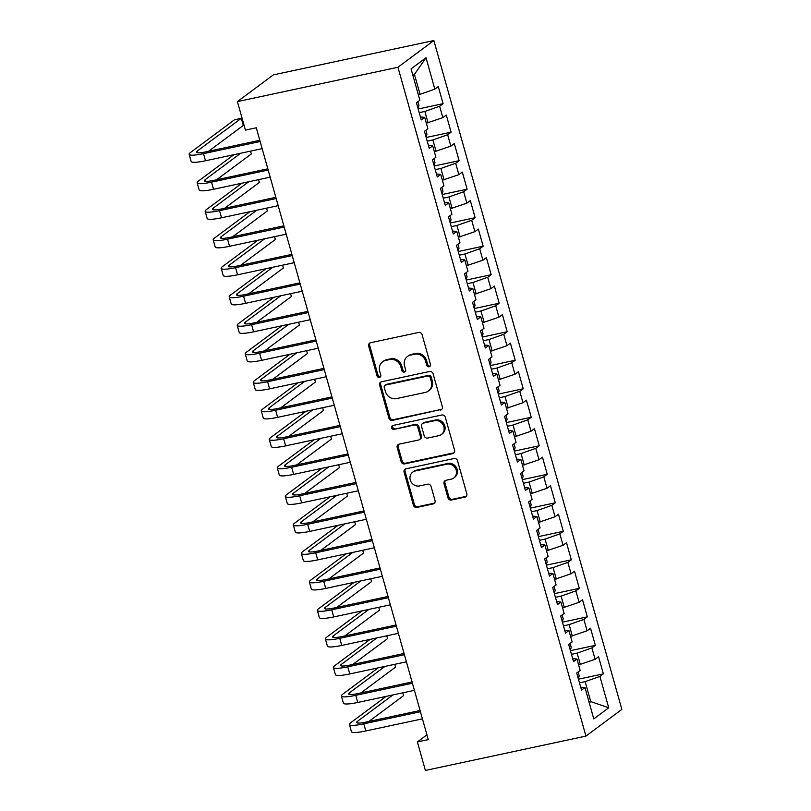 <?xml version="1.0" encoding="UTF-8"?>
<svg xmlns="http://www.w3.org/2000/svg" width="811" height="811" viewBox="0 0 811 811"><rect width="100%" height="100%" fill="white"/><g stroke="black" fill="none" stroke-linecap="round" stroke-linejoin="round"><path stroke-width="1.22" d="M429.131 366.765A2.058 1.886 -126.6 0 0 430.448 364.413L422.095 334.679A2.94 2.697 -126.6 0 0 418.638 332.449L370.556 342.729A2.94 2.697 -126.6 0 0 368.67 346.104L377.034 375.838A2.058 1.886 -126.6 0 0 380.136 377.085A2.058 1.886 -126.6 0 0 380.775 375.037L379.69 371.185A9.418 8.617 -126.6 0 1 382.62 361.807A9.418 8.617 -126.6 0 1 385.722 360.398L389.726 359.547A9.418 8.617 -126.6 0 1 400.786 366.673L401.871 370.526A2.058 1.886 -126.6 0 0 404.973 371.773A2.058 1.886 -126.6 0 0 405.612 369.725L404.527 365.873A9.418 8.617 -126.6 0 1 407.457 356.485A9.418 8.617 -126.6 0 1 410.559 355.086L414.563 354.235A9.418 8.617 -126.6 0 1 425.633 361.361L426.708 365.203A2.058 1.886 -126.6 0 0 429.131 366.765M407.457 356.485L408.43 355.765A9.418 8.617 -126.6 0 1 411.532 354.366L415.536 353.515A9.418 8.617 -126.6 0 1 426.596 360.642L427.681 364.484A2.058 1.886 -126.6 0 0 430.225 366.014M370.12 342.871A2.94 2.697 -126.6 0 0 369.644 345.374L378.007 375.108A2.058 1.886 -126.6 0 0 380.552 376.639M382.62 361.807L383.583 361.077A9.418 8.617 -126.6 0 1 386.695 359.678L390.699 358.827A9.418 8.617 -126.6 0 1 401.759 365.954L402.844 369.796A2.058 1.886 -126.6 0 0 405.388 371.326M447.976 497.792A2.94 2.697 -126.6 0 0 451.443 500.022L464.926 497.133A2.94 2.697 -126.6 0 0 466.812 493.767L457.526 460.739A2.94 2.697 -126.6 0 0 454.069 458.519L405.997 468.799A2.94 2.697 -126.6 0 0 404.111 472.174L413.397 505.192A2.94 2.697 -126.6 0 0 416.854 507.422L433.145 503.935A2.94 2.697 -126.6 0 0 435.031 500.559L431.057 486.428A2.94 2.697 -126.6 0 0 427.6 484.208L419.52 485.931A7.877 7.198 -126.6 0 1 410.822 481.42A7.877 7.198 -126.6 0 1 412.718 472.134A7.877 7.198 -126.6 0 1 415.313 470.958L446.962 464.196A7.877 7.198 -126.6 0 1 455.65 468.707A7.877 7.198 -126.6 0 1 453.765 477.993A7.877 7.198 -126.6 0 1 451.169 479.159L445.888 480.294A2.94 2.697 -126.6 0 0 444.012 483.66L447.976 497.792L448.949 497.072A2.94 2.697 -126.6 0 0 452.406 499.302L465.899 496.413A2.94 2.697 -126.6 0 0 466.335 496.281M428.269 739.612L256.296 127.793L245.419 130.115L237.4 101.608L397.937 67.262L585.937 736.104L425.4 770.45L417.391 741.943L428.269 739.612M440.464 410.102A2.94 2.697 -126.6 0 0 442.35 406.737L433.064 373.709A2.94 2.697 -126.6 0 0 429.607 371.489L381.535 381.768A2.94 2.697 -126.6 0 0 379.649 385.144L388.925 418.162A2.94 2.697 -126.6 0 0 392.392 420.392L441.437 409.383A2.94 2.697 -126.6 0 0 441.873 409.241M445.3 417.229L454.576 450.247A2.94 2.697 -126.6 0 1 452.69 453.623L404.618 463.902A2.94 2.697 -126.6 0 1 401.161 461.672L397.187 447.54A2.94 2.697 -126.6 0 1 399.073 444.175L418.567 440.008A2.94 2.697 -126.6 0 0 420.453 436.632L417.817 427.255A2.94 2.697 -126.6 0 0 414.36 425.035L394.065 429.374A2.058 1.886 -126.6 0 1 392.281 425.765A2.058 1.886 -126.6 0 1 392.96 425.461L441.843 414.999A2.94 2.697 -126.6 0 1 445.3 417.229M397.937 67.262L433.855 40.55L621.855 709.392L585.937 736.104M418.172 108.988L443.09 103.656L438.275 86.554L434.828 89.119L426.018 57.753L411.065 68.874L419.885 100.24L416.438 102.804L421.244 119.906L424.69 117.342L427.894 128.746L424.447 131.311L429.262 148.413L432.709 145.858L435.912 157.253L432.466 159.818L437.271 176.93L440.718 174.365L443.921 185.77L440.474 188.334L445.29 205.436L448.736 202.872L451.94 214.276L448.493 216.841L453.298 233.943L456.745 231.378L459.949 242.783L456.502 245.348L461.317 262.46L464.764 259.895L467.967 271.3L464.521 273.865L469.326 290.967L472.772 288.402L475.976 299.806L472.529 302.371L477.344 319.473L480.791 316.908L483.995 328.313L480.548 330.878L485.353 347.99L488.8 345.425L492.003 356.83L488.557 359.395L493.372 376.497L496.819 373.932L500.022 385.337L496.575 387.901L501.38 405.003L504.827 402.438L508.031 413.843L504.584 416.408L509.399 433.52L512.846 430.955L516.049 442.36L512.603 444.915L517.408 462.027L520.855 459.462L524.058 470.867L520.611 473.431L525.427 490.533L528.873 487.969L532.077 499.373L528.63 501.938L533.435 519.05L536.882 516.485L540.085 527.89L536.639 530.445L541.454 547.557L544.901 544.992L548.104 556.397L544.657 558.961L549.463 576.063L552.909 573.499L556.113 584.903L552.666 587.468L557.481 604.57L560.928 602.015L564.132 613.42L560.685 615.975L565.49 633.087L568.937 630.522L572.14 641.927L568.693 644.492L573.509 661.594L576.956 659.029L580.159 670.433L576.712 672.998L581.517 690.1L584.964 687.546L580.706 687.201M443.09 103.656L439.643 106.221L442.847 117.625L426.343 123.211M426.191 137.495L451.098 132.173L446.293 115.061L442.847 117.625M451.098 132.173L447.652 134.738L450.855 146.142L434.351 151.728M434.199 166.012L459.117 160.679L454.302 143.577L450.855 146.142M459.117 160.679L455.67 163.244L458.874 174.649L442.37 180.235M442.218 194.518L467.126 189.186L462.321 172.084L458.874 174.649M467.126 189.186L463.679 191.751L466.883 203.155L450.379 208.741M450.227 223.025L475.145 217.703L470.329 200.591L466.883 203.155M475.145 217.703L471.698 220.268L474.901 231.662L458.397 237.258M458.245 251.542L483.153 246.209L478.348 229.107L474.901 231.662M483.153 246.209L479.706 248.774L482.91 260.179L466.406 265.765M466.254 280.048L491.172 274.716L486.357 257.614L482.91 260.179M491.172 274.716L487.725 277.281L490.929 288.686L474.425 294.271M474.273 308.555L499.181 303.233L494.375 286.121L490.929 288.686M499.181 303.233L495.734 305.798L498.937 317.192L482.433 322.788M482.281 337.072L507.199 331.74L502.384 314.638L498.937 317.192M507.199 331.74L503.753 334.304L506.956 345.709L490.452 351.295M490.3 365.579L515.208 360.246L510.403 343.144L506.956 345.709M515.208 360.246L511.761 362.811L514.965 374.216L498.461 379.801M498.309 394.085L523.227 388.763L518.411 371.651L514.965 374.216M523.227 388.763L519.78 391.318L522.983 402.722L506.48 408.318M506.328 422.602L531.235 417.27L526.43 400.168L522.983 402.722M531.235 417.27L527.789 419.834L531.002 431.239L514.488 436.825M514.336 451.109L539.254 445.776L534.439 428.674L531.002 431.239M539.254 445.776L535.807 448.341L539.011 459.746L522.507 465.332M522.355 479.615L547.263 474.293L542.458 457.181L539.011 459.746M547.263 474.293L543.816 476.848L547.03 488.252L530.516 493.848M530.364 508.132L555.282 502.8L550.466 485.688L547.03 488.252M555.282 502.8L551.835 505.365L555.038 516.769L538.534 522.355M538.382 536.639L563.29 531.306L558.485 514.204L555.038 516.769M563.29 531.306L559.843 533.871L563.057 545.276L546.543 550.862M546.401 565.145L571.309 559.823L566.494 542.711L563.057 545.276M571.309 559.823L567.862 562.378L571.066 573.782L554.562 579.378M554.41 593.652L579.318 588.33L574.512 571.218L571.066 573.782M579.318 588.33L575.871 590.895L579.084 602.299L562.581 607.885M562.428 622.169L587.336 616.836L582.521 599.735L579.084 602.299M587.336 616.836L583.89 619.401L587.093 630.806L570.589 636.392M570.437 650.675L595.345 645.343L590.54 628.241L587.093 630.806M595.345 645.343L591.898 647.908L595.112 659.313L578.608 664.908M578.456 679.182L603.364 673.86L598.559 656.748L595.112 659.313M603.364 673.86L599.917 676.425L608.726 707.78L593.784 718.901L584.964 687.546M576.956 659.029L572.688 658.694M589.019 701.971L590.763 701.596L585.147 681.635L579.48 682.852M599.917 676.425L585.147 681.635M608.726 707.78L590.763 701.596L589.232 702.731M568.937 630.522L564.679 630.177M580.341 664.533L577.138 653.129L571.471 654.345M591.898 647.908L577.138 653.129M560.928 602.015L556.66 601.671M572.323 636.027L569.119 624.622L563.452 625.828M583.89 619.401L569.119 624.622M552.909 573.499L548.652 573.164M564.314 607.51L561.111 596.105L555.444 597.322M575.871 590.895L561.111 596.105M544.901 544.992L540.633 544.647M556.295 579.003L553.092 567.599L547.425 568.815M567.862 562.378L553.092 567.599M536.882 516.485L532.624 516.141M548.287 550.497L545.083 539.092L539.416 540.298M559.843 533.871L545.083 539.092M528.873 487.969L524.605 487.634M540.268 521.98L537.064 510.575L531.398 511.792M551.835 505.365L537.064 510.575M520.855 459.462L516.597 459.117M532.259 493.473L529.056 482.069L523.389 483.285M543.816 476.848L529.056 482.069M512.846 430.955L508.578 430.611M524.241 464.967L521.037 453.562L515.37 454.768M535.807 448.341L521.037 453.562M504.827 402.438L500.569 402.104M516.232 436.45L513.028 425.045L507.362 426.262M527.789 419.834L513.028 425.045M496.819 373.932L492.551 373.587M508.213 407.943L505.01 396.538L499.343 397.755M519.78 391.318L505.01 396.538M488.8 345.425L484.542 345.08M500.205 379.436L497.001 368.032L491.334 369.238M511.761 362.811L497.001 368.032M480.791 316.908L476.523 316.574M492.186 350.92L488.982 339.515L483.315 340.732M503.753 334.304L488.982 339.515M472.772 288.402L468.515 288.057M484.177 322.413L480.974 311.008L475.307 312.225M495.734 305.798L480.974 311.008M464.764 259.895L460.496 259.55M476.158 293.906L472.955 282.502L467.288 283.708M487.725 277.281L472.955 282.502M456.745 231.378L452.487 231.044M468.15 265.39L464.946 253.985L459.279 255.201M479.706 248.774L464.946 253.985M448.736 202.872L444.469 202.537M460.131 236.883L456.928 225.478L451.261 226.695M471.698 220.268L456.928 225.478M440.718 174.365L436.46 174.02M452.122 208.376L448.919 196.972L443.242 198.178M463.679 191.751L448.919 196.972M432.709 145.858L428.441 145.514M444.104 179.86L440.9 168.455L435.233 169.671M455.67 163.244L440.9 168.455M424.69 117.342L420.433 117.007M436.095 151.353L432.892 139.948L427.215 141.165M447.652 134.738L432.892 139.948M428.076 122.846L424.873 111.442L419.206 112.648M439.643 106.221L424.873 111.442M426.931 734.837L417.391 741.943M237.4 101.608L273.317 74.896L433.855 40.55M434.828 89.119L420.068 94.329L414.451 74.379L412.931 75.514M420.068 94.329L418.324 94.705M426.018 57.753L414.451 74.379M381.089 381.91A2.94 2.697 -126.6 0 0 380.623 384.414L389.898 417.442A2.94 2.697 -126.6 0 0 393.355 419.662L441.437 409.383M430.195 377.591A2.058 1.886 -126.6 0 0 427.772 376.03L385.57 385.063A2.058 1.886 -126.6 0 0 384.252 387.415L385.397 391.48A9.418 8.617 -126.6 0 0 396.457 398.606L425.299 392.433A9.418 8.617 -126.6 0 0 428.401 391.034A9.418 8.617 -126.6 0 0 431.33 381.646L430.195 377.591L431.158 376.872A2.058 1.886 -126.6 0 0 428.745 375.311L427.772 376.03M384.89 385.367L385.864 384.647A2.058 1.886 -126.6 0 1 386.543 384.333L428.745 375.311M428.401 391.034L429.374 390.314A9.418 8.617 -126.6 0 0 432.304 380.927L431.33 381.646M431.158 376.872L432.304 380.927M398.637 444.306A2.94 2.697 -126.6 0 0 398.16 446.82L402.134 460.952A2.94 2.697 -126.6 0 0 405.591 463.182L453.663 452.893A2.94 2.697 -126.6 0 0 454.109 452.761M419.54 439.562L420.514 438.842A2.94 2.697 -126.6 0 0 421.426 435.912L418.79 426.535A2.94 2.697 -126.6 0 0 415.333 424.305L394.065 429.374M392.838 425.491A2.058 1.886 -126.6 0 0 395.038 428.654M438.802 435.679A7.877 7.198 -126.6 0 0 441.397 434.503A7.877 7.198 -126.6 0 0 443.293 425.217A7.877 7.198 -126.6 0 0 434.595 420.706L423.443 423.089A2.94 2.697 -126.6 0 0 421.558 426.464L424.194 435.831A2.94 2.697 -126.6 0 0 427.65 438.062L438.802 435.679M441.397 434.503L442.37 433.784A7.877 7.198 -126.6 0 0 444.256 424.498A7.877 7.198 -126.6 0 0 435.568 419.986L434.595 420.706M422.47 423.524L423.443 422.805A2.94 2.697 -126.6 0 1 424.417 422.369L435.568 419.986M445.452 480.426A2.94 2.697 -126.6 0 0 444.975 482.94L448.949 497.072M453.765 477.993L454.728 477.273A7.877 7.198 -126.6 0 0 456.623 467.988A7.877 7.198 -126.6 0 0 447.925 463.466L446.962 464.196M412.718 472.134L413.691 471.414A7.877 7.198 -126.6 0 1 416.276 470.238L447.925 463.466M405.561 468.94A2.94 2.697 -126.6 0 0 405.084 471.444L414.36 504.472A2.94 2.697 -126.6 0 0 417.817 506.693L434.118 503.215A2.94 2.697 -126.6 0 0 434.554 503.073M418.111 108.755L418.942 105.602L417.858 101.74M208.589 151.262L243.31 125.441L241.303 118.315L234.501 119.775L190.382 152.59A22.485 3.497 -15.7 0 0 189.145 154.303A22.485 3.497 -15.7 0 0 203.51 153.634L260.159 141.519M189.145 154.303L191.143 161.44A22.485 3.497 -15.7 0 0 205.507 160.771L262.166 148.646M259.814 140.303L205.933 151.829A14.993 2.332 164.3 0 1 196.353 152.275A14.993 2.332 164.3 0 1 197.185 151.13L241.303 118.315M426.12 137.262L426.961 134.109L425.876 130.247M434.138 165.779L434.97 162.626L433.885 158.763M233.892 154.698L198.391 181.096A22.485 3.497 -15.7 0 0 197.154 182.82A22.485 3.497 -15.7 0 0 211.519 182.151L268.167 170.026M197.154 182.82L199.161 189.946A22.485 3.497 -15.7 0 0 213.526 189.277L270.175 177.153M267.833 168.82L213.952 180.346A14.993 2.332 164.3 0 1 204.372 180.792A14.993 2.332 164.3 0 1 205.193 179.647L240.695 153.238M216.608 179.778L251.319 153.948L250.528 151.14M241.901 183.205L206.41 209.613A22.485 3.497 -15.7 0 0 205.173 211.326A22.485 3.497 -15.7 0 0 219.538 210.657L276.186 198.543M205.173 211.326L207.17 218.453A22.485 3.497 -15.7 0 0 221.535 217.784L278.193 205.67M275.841 197.326L221.961 208.853A14.993 2.332 164.3 0 1 212.381 209.299A14.993 2.332 164.3 0 1 213.212 208.153L248.703 181.755M224.617 208.285L259.338 182.465L258.547 179.647M442.147 194.285L442.988 191.132L441.904 187.27M450.166 222.792L451.007 219.639L449.912 215.777M249.92 211.712L214.418 238.12A22.485 3.497 -15.7 0 0 213.181 239.833A22.485 3.497 -15.7 0 0 227.546 239.164L284.195 227.05M213.181 239.833L215.189 246.97A22.485 3.497 -15.7 0 0 229.554 246.301L286.202 234.176M283.86 225.833L229.979 237.359A14.993 2.332 164.3 0 1 220.399 237.805A14.993 2.332 164.3 0 1 221.221 236.66L256.722 210.262M232.635 236.792L267.346 210.972L266.555 208.153M257.928 240.228L222.437 266.626A22.485 3.497 -15.7 0 0 221.2 268.35A22.485 3.497 -15.7 0 0 235.565 267.681L292.213 255.556M221.2 268.35L223.197 275.476A22.485 3.497 -15.7 0 0 237.562 274.807L294.221 262.683M291.869 254.35L237.988 265.876A14.993 2.332 164.3 0 1 228.408 266.322A14.993 2.332 164.3 0 1 229.239 265.177L264.731 238.769M240.644 265.309L275.365 239.478L274.574 236.67M458.174 251.309L459.016 248.156L457.931 244.293M265.947 268.735L230.446 295.133A22.485 3.497 -15.7 0 0 229.209 296.856A22.485 3.497 -15.7 0 0 243.574 296.187L300.222 284.073M229.209 296.856L231.216 303.983A22.485 3.497 -15.7 0 0 245.581 303.314L302.229 291.2M299.888 282.857L246.007 294.383A14.993 2.332 164.3 0 1 236.427 294.829A14.993 2.332 164.3 0 1 237.248 293.683L272.749 267.275M248.663 293.815L283.374 267.995L282.583 265.177M466.193 279.815L467.035 276.663L465.94 272.8M273.956 297.242L238.464 323.65A22.485 3.497 -15.7 0 0 237.228 325.363A22.485 3.497 -15.7 0 0 251.592 324.694L308.241 312.58M237.228 325.363L239.225 332.49A22.485 3.497 -15.7 0 0 253.59 331.821L310.248 319.706M307.896 311.363L254.015 322.89A14.993 2.332 164.3 0 1 244.435 323.336A14.993 2.332 164.3 0 1 245.267 322.19L280.758 295.792M256.671 322.322L291.392 296.502L290.602 293.683M474.202 308.322L475.043 305.169L473.959 301.307M482.221 336.839L483.062 333.686L481.967 329.824M490.229 365.345L491.071 362.193L489.986 358.33M498.248 393.852L499.089 390.699L497.995 386.837M506.257 422.369L507.098 419.206L506.013 415.354M514.275 450.875L515.117 447.723L514.032 443.86M522.294 479.382L523.125 476.229L522.041 472.367M530.303 507.889L531.144 504.736L530.059 500.884M538.322 536.406L539.153 533.253L538.068 529.39M546.33 564.912L547.172 561.759L546.087 557.897M554.349 593.419L555.18 590.266L554.095 586.414M562.358 621.936L563.199 618.783L562.114 614.92M570.376 650.442L571.208 647.29L570.123 643.427M578.385 678.949L579.226 675.796L578.142 671.934M281.975 325.758L246.473 352.156A22.485 3.497 -15.7 0 0 245.236 353.88A22.485 3.497 -15.7 0 0 259.601 353.211L316.249 341.086M245.236 353.88L247.243 361.007A22.485 3.497 -15.7 0 0 261.608 360.337L318.257 348.213M315.915 339.88L262.034 351.406A14.993 2.332 164.3 0 1 252.454 351.852A14.993 2.332 164.3 0 1 253.275 350.707L288.777 324.299M264.69 350.839L299.401 325.008L298.61 322.2M289.983 354.265L254.492 380.663A22.485 3.497 -15.7 0 0 253.255 382.386A22.485 3.497 -15.7 0 0 267.62 381.717L324.268 369.603M253.255 382.386L255.252 389.513A22.485 3.497 -15.7 0 0 269.617 388.844L326.275 376.73M323.924 368.387L270.043 379.913A14.993 2.332 164.3 0 1 260.463 380.359A14.993 2.332 164.3 0 1 261.294 379.213L296.785 352.805M272.699 379.345L307.42 353.525L306.629 350.707M298.002 382.772L262.5 409.18A22.485 3.497 -15.7 0 0 261.264 410.893A22.485 3.497 -15.7 0 0 275.628 410.224L332.277 398.11M261.264 410.893L263.271 418.02A22.485 3.497 -15.7 0 0 277.636 417.351L334.284 405.236M331.942 396.893L278.061 408.42A14.993 2.332 164.3 0 1 268.482 408.866A14.993 2.332 164.3 0 1 269.303 407.72L304.804 381.322M280.718 407.852L315.428 382.032L314.638 379.213M306.011 411.289L270.519 437.687A22.485 3.497 -15.7 0 0 269.282 439.41A22.485 3.497 -15.7 0 0 283.647 438.741L340.296 426.616M269.282 439.41L271.279 446.537A22.485 3.497 -15.7 0 0 285.644 445.868L342.303 433.743M339.951 425.41L286.07 436.936A14.993 2.332 164.3 0 1 276.49 437.382A14.993 2.332 164.3 0 1 277.321 436.237L312.813 409.829M288.726 436.369L323.447 410.538L322.656 407.72M314.029 439.795L278.528 466.193A22.485 3.497 -15.7 0 0 277.291 467.917A22.485 3.497 -15.7 0 0 291.656 467.248L348.304 455.133M277.291 467.917L279.298 475.043A22.485 3.497 -15.7 0 0 293.663 474.374L350.311 462.26M347.97 453.917L294.089 465.443A14.993 2.332 164.3 0 1 284.509 465.889A14.993 2.332 164.3 0 1 285.33 464.744L320.832 438.335M296.745 464.875L331.456 439.055L330.665 436.237M322.038 468.302L286.547 494.71A22.485 3.497 -15.7 0 0 285.31 496.423A22.485 3.497 -15.7 0 0 299.675 495.754L356.323 483.64M285.31 496.423L287.307 503.55A22.485 3.497 -15.7 0 0 301.672 502.881L358.33 490.767M355.978 482.423L302.097 493.95A14.993 2.332 164.3 0 1 292.518 494.396A14.993 2.332 164.3 0 1 293.349 493.25L328.84 466.852M304.754 493.382L339.474 467.562L338.684 464.744M330.057 496.819L294.555 523.217A22.485 3.497 -15.7 0 0 293.318 524.94A22.485 3.497 -15.7 0 0 307.683 524.271L364.342 512.146M293.318 524.94L295.326 532.067A22.485 3.497 -15.7 0 0 309.69 531.398L366.339 519.273M363.997 510.94L310.116 522.466A14.993 2.332 164.3 0 1 300.536 522.913A14.993 2.332 164.3 0 1 301.357 521.757L336.859 495.359M312.772 521.889L347.483 496.068L346.692 493.25M338.065 525.325L302.574 551.723A22.485 3.497 -15.7 0 0 301.337 553.447A22.485 3.497 -15.7 0 0 315.702 552.778L372.35 540.663M301.337 553.447L303.334 560.573A22.485 3.497 -15.7 0 0 317.699 559.904L374.358 547.79M372.006 539.447L318.125 550.973A14.993 2.332 164.3 0 1 308.545 551.419A14.993 2.332 164.3 0 1 309.376 550.274L344.868 523.865M320.781 550.405L355.502 524.585L354.711 521.767M346.084 553.832L310.583 580.24A22.485 3.497 -15.7 0 0 309.346 581.953A22.485 3.497 -15.7 0 0 323.711 581.284L380.369 569.17M309.346 581.953L311.353 589.08A22.485 3.497 -15.7 0 0 325.718 588.411L382.366 576.297M380.024 567.953L326.144 579.48A14.993 2.332 164.3 0 1 316.564 579.926A14.993 2.332 164.3 0 1 317.385 578.78L352.886 552.382M328.8 578.912L363.51 553.092L362.72 550.274M354.093 582.349L318.601 608.747A22.485 3.497 -15.7 0 0 317.365 610.47A22.485 3.497 -15.7 0 0 331.729 609.801L388.378 597.677M317.365 610.47L319.362 617.597A22.485 3.497 -15.7 0 0 333.726 616.928L390.385 604.803M388.033 596.47L334.152 607.997A14.993 2.332 164.3 0 1 324.572 608.432A14.993 2.332 164.3 0 1 325.404 607.287L360.895 580.889M336.808 607.419L371.529 581.599L370.739 578.78M362.111 610.855L326.61 637.253A22.485 3.497 -15.7 0 0 325.373 638.977A22.485 3.497 -15.7 0 0 339.738 638.308L396.397 626.183M325.373 638.977L327.38 646.103A22.485 3.497 -15.7 0 0 341.745 645.434L398.394 633.32M396.052 624.977L342.171 636.503A14.993 2.332 164.3 0 1 332.591 636.949A14.993 2.332 164.3 0 1 333.412 635.804L368.914 609.396M344.827 635.936L379.538 610.105L378.747 607.297M370.12 639.362L334.629 665.77A22.485 3.497 -15.7 0 0 333.392 667.483A22.485 3.497 -15.7 0 0 347.757 666.814L404.405 654.7M333.392 667.483L335.389 674.61A22.485 3.497 -15.7 0 0 349.754 673.941L406.412 661.827M404.06 653.484L350.18 665.01A14.993 2.332 164.3 0 1 340.6 665.456A14.993 2.332 164.3 0 1 341.431 664.31L376.922 637.912M352.836 664.442L387.557 638.622L386.766 635.804M378.139 667.869L342.637 694.277A22.485 3.497 -15.7 0 0 341.401 696A22.485 3.497 -15.7 0 0 355.765 695.331L412.424 683.207M341.401 696L343.408 703.127A22.485 3.497 -15.7 0 0 357.773 702.458L414.421 690.333M412.079 681.99L358.198 693.517A14.993 2.332 164.3 0 1 348.618 693.963A14.993 2.332 164.3 0 1 349.44 692.817L384.941 666.419M360.854 692.949L395.565 667.129L394.775 664.31M386.148 696.385L350.656 722.783A22.485 3.497 -15.7 0 0 349.419 724.507A22.485 3.497 -15.7 0 0 363.784 723.838L420.433 711.713M349.419 724.507L351.416 731.634A22.485 3.497 -15.7 0 0 365.781 730.964L422.44 718.85M420.088 710.507L366.207 722.033A14.993 2.332 164.3 0 1 356.627 722.479A14.993 2.332 164.3 0 1 357.458 721.334L392.95 694.926M368.863 721.466L403.584 695.635L402.793 692.827M426.596 360.642L425.633 361.361M415.536 353.515L414.563 354.235M411.532 354.366L410.559 355.086M402.844 369.796L401.871 370.526M401.759 365.954L400.786 366.673M390.699 358.827L389.726 359.547M386.695 359.678L385.722 360.398M378.007 375.108L377.034 375.838M369.644 345.374L368.67 346.104M427.681 364.484L426.708 365.203M393.355 419.662L392.392 420.392M389.898 417.442L388.925 418.162M380.623 384.414L379.649 385.144M386.543 384.333L385.57 385.063M453.663 452.893L452.69 453.623M405.591 463.182L404.618 463.902M402.134 460.952L401.161 461.672M398.16 446.82L397.187 447.54M421.426 435.912L420.453 436.632M418.79 426.535L417.817 427.255M415.333 424.305L414.36 425.035M424.417 422.369L423.443 423.089M444.975 482.94L444.012 483.66M416.276 470.238L415.313 470.958M434.118 503.215L433.145 503.935M417.817 506.693L416.854 507.422M414.36 504.472L413.397 505.192M405.084 471.444L404.111 472.174M465.899 496.413L464.926 497.133M452.406 499.302L451.443 500.022M203.51 153.634L205.507 160.771M197.185 151.13L197.661 152.823M211.519 182.151L213.526 189.277M205.193 179.647L205.67 181.34M219.538 210.657L221.535 217.784M213.212 208.153L213.688 209.846M227.546 239.164L229.554 246.301M221.221 236.66L221.697 238.353M235.565 267.681L237.562 274.807M229.239 265.177L229.716 266.87M243.574 296.187L245.581 303.314M237.248 293.683L237.724 295.376M251.592 324.694L253.59 331.821M245.267 322.19L245.743 323.883M259.601 353.211L261.608 360.337M253.275 350.707L253.752 352.4M267.62 381.717L269.617 388.844M261.294 379.213L261.771 380.906M275.628 410.224L277.636 417.351M269.303 407.72L269.779 409.413M283.647 438.741L285.644 445.868M277.321 436.237L277.798 437.93M291.656 467.248L293.663 474.374M285.33 464.744L285.807 466.437M299.675 495.754L301.672 502.881M293.349 493.25L293.825 494.943M307.683 524.271L309.69 531.398M301.357 521.757L301.834 523.46M315.702 552.778L317.699 559.904M309.376 550.274L309.853 551.967M323.711 581.284L325.718 588.411M317.385 578.78L317.861 580.473M331.729 609.801L333.726 616.928M325.404 607.287L325.88 608.99M339.738 638.308L341.745 645.434M333.412 635.804L333.889 637.497M347.757 666.814L349.754 673.941M341.431 664.31L341.907 666.003M355.765 695.331L357.773 702.458M349.44 692.817L349.916 694.51M363.784 723.838L365.781 730.964M357.458 721.334L357.935 723.027"/></g></svg>
